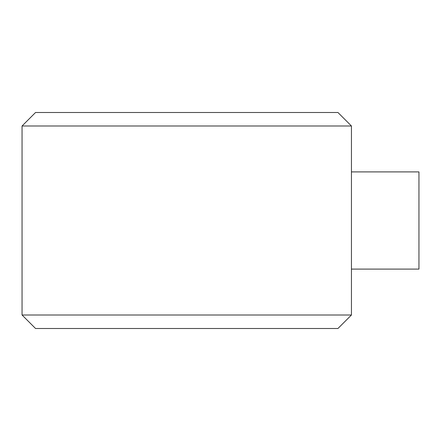 <?xml version="1.0" encoding="UTF-8"?>
<svg xmlns="http://www.w3.org/2000/svg" width="441" height="441" viewBox="0 0 441 441"><rect width="100%" height="100%" fill="white"/><g stroke="black" fill="none" stroke-linecap="round" stroke-linejoin="round"><path stroke-width="0.66" d="M351.449 125.999L351.449 315.001L337.949 328.501L35.55 328.501L22.05 315.001L22.05 125.999L351.449 125.999L337.949 112.499L35.55 112.499L22.05 125.999M22.05 315.001L351.449 315.001M351.449 269.098L418.95 269.098L418.95 171.902L351.449 171.902"/></g></svg>
